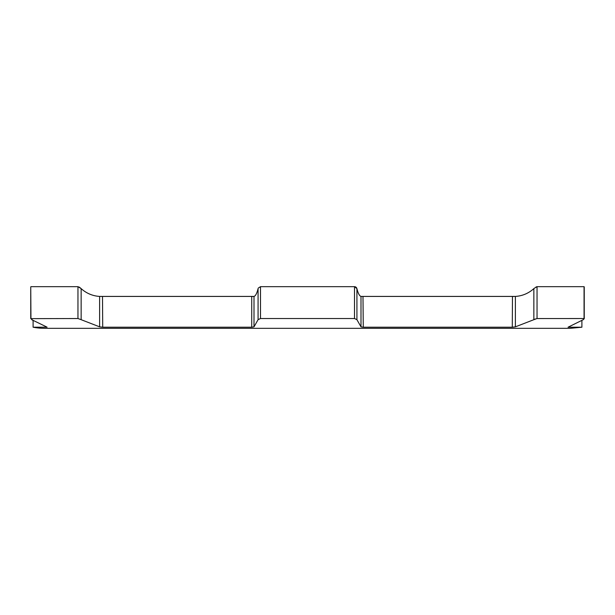 <?xml version="1.0" encoding="UTF-8"?>
<svg xmlns="http://www.w3.org/2000/svg" width="615" height="615" viewBox="0 0 615 615"><rect width="100%" height="100%" fill="white"/><g stroke="black" fill="none" stroke-linecap="round" stroke-linejoin="round"><path stroke-width="0.92" d="M584.25 286.89L584.25 318.647L583.281 319.685L584.058 318.524L584.058 286.675L537.041 286.675L534.143 288.358M581.898 320.684L581.898 327.211L570.305 328.325L44.695 328.325A60.977 60.977 0 0 1 33.102 327.211L47.086 327.18M33.102 327.211L33.102 320.684L30.942 318.524L30.75 286.874M584.058 318.524L536.711 318.547M535.227 319L534.566 319.3M581.898 327.211L568.06 327.211L583.335 319.639M514.74 296.453L515.385 296.422C522.389 295.969 528.546 293.363 533.858 288.62L533.858 319.685L537.041 318.524L537.041 286.675M533.858 319.685L515.385 326.842L515.385 296.422L360.997 296.422L360.997 326.842L363.273 327.211L362.981 296.476M512.472 296.476L512.287 327.211L515.385 326.842M512.287 327.211L363.273 327.211M360.997 326.842L356.923 319.685L356.923 288.62L354.509 286.675L260.491 286.675L258.285 288.058M354.509 286.675L354.509 318.524L356.923 319.685M354.509 318.524L260.491 318.524L260.491 286.675M253.811 296.445L254.003 296.422C255.548 295.969 256.909 293.363 258.077 288.62L258.077 319.685L260.491 318.524M258.077 319.685L254.003 326.842L254.003 296.422L99.615 296.422L99.615 326.842L102.713 327.211L102.497 296.476M251.727 296.476L251.727 327.211L254.003 326.842M251.727 327.211L102.713 327.211M99.615 326.842L81.142 319.685L81.142 288.62L77.99 286.675M30.942 286.675L77.959 286.675L77.959 318.524L81.142 319.685M77.959 318.524L30.75 318.647L30.75 286.89M31.719 319.685L46.94 327.095M535.988 287.013L536.372 286.836M512.702 296.476L513.617 296.468M354.655 286.682L355.239 286.79M355.532 286.897L356.116 287.282M356.4 287.582L356.715 288.058M252.258 296.476L253.18 296.468M79.012 287.013L79.658 287.413M80.027 287.682L80.78 288.297M102.305 296.476L102.713 296.476M81.142 288.62C86.454 293.363 92.611 295.969 99.615 296.422M356.923 288.62C358.091 293.363 359.452 295.969 360.997 296.422"/></g></svg>
